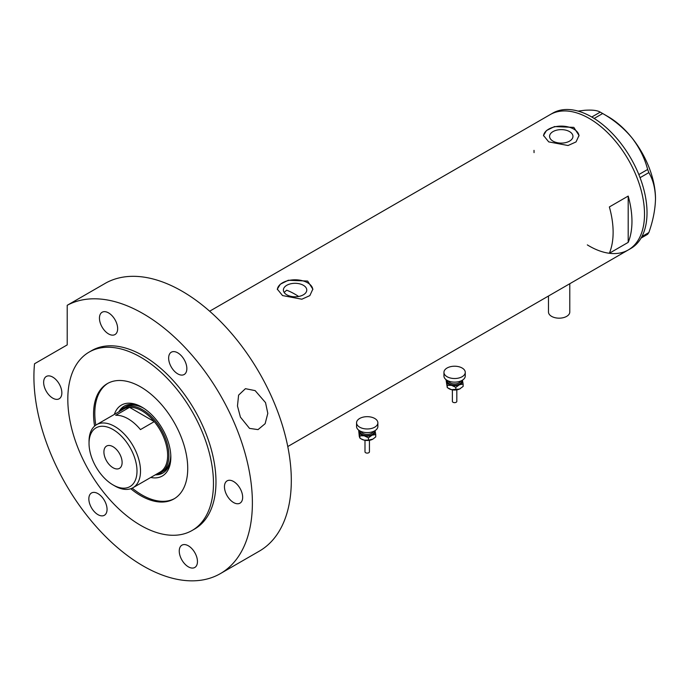 <?xml version="1.0" encoding="UTF-8"?>
<svg xmlns="http://www.w3.org/2000/svg" width="690" height="690" viewBox="0 0 690 690"><rect width="100%" height="100%" fill="white"/><g stroke="black" fill="none" stroke-linecap="round" stroke-linejoin="round"><path stroke-width="1.03" d="M569.785 283.719L569.785 312.018A10.652 6.15 180 0 1 563.212 317.702A10.652 6.15 180 0 1 551.595 316.365A10.652 6.15 180 0 1 548.481 312.018L548.481 296.019M298.649 296.476A71.027 41.012 60 0 0 294.949 294.182A71.027 41.012 60 0 0 286.695 290.205L284.133 292.405M303.341 285.281A11.687 6.745 -0 0 0 290.611 283.814A11.687 6.745 -0 0 0 283.392 290.05A11.687 6.745 -0 0 0 286.816 294.82A11.687 6.745 -0 0 0 299.546 296.286A11.687 6.745 -0 0 0 306.765 290.05A11.687 6.745 -0 0 0 303.341 285.281M569.526 131.6A11.687 6.745 -0 0 0 556.795 130.134A11.687 6.745 -0 0 0 549.585 136.37A11.687 6.745 -0 0 0 553.009 141.139A11.687 6.745 -0 0 0 565.74 142.597A11.687 6.745 -0 0 0 572.95 136.37A11.687 6.745 -0 0 0 569.526 131.6M573.821 127.383L554.493 126.572L546.497 130.539L543.513 135.456L548.714 141.881L568.043 145.521L576.038 141.924L579.022 135.456L573.821 127.383M579.005 135.947A17.759 10.255 -0 0 0 573.821 129.116A17.759 10.255 -0 0 0 554.872 126.805A17.759 10.255 -0 0 0 543.53 135.87M307.637 281.063L288.299 280.252L280.312 284.22L277.32 289.136L282.521 295.562L301.858 299.21L309.853 295.605L312.837 289.136L307.637 281.063M312.82 289.627A17.759 10.255 -0 0 0 307.637 282.805A17.759 10.255 -0 0 0 288.679 280.485A17.759 10.255 -0 0 0 277.346 289.559M609.356 206.948A78.134 45.109 60 0 1 609.356 253.256L628.193 242.38A78.134 45.109 -120 0 0 628.193 196.072L609.356 206.948M589.269 118.464A78.134 45.109 60 0 1 640.311 187.309A78.134 45.109 60 0 1 628.331 249.918A78.134 45.109 -120 0 0 644.512 214.15A78.134 45.109 -120 0 0 610.409 135.525A78.134 45.109 -120 0 0 550.206 114.592A78.134 45.109 60 0 1 589.269 118.464M628.193 242.38L628.193 196.072M534.017 150.36A78.134 45.109 -120 0 0 534.051 152.619M587.328 244.89A78.134 45.109 -120 0 0 628.331 249.918L630.841 248.469A78.134 45.109 -120 0 0 647.022 212.701A78.134 45.109 -120 0 0 612.918 134.076A78.134 45.109 -120 0 0 552.716 113.143L209.648 311.216M641.898 236.575L648.859 232.556L647.643 234.29L641.062 238.093M578.082 111.099L584.404 110.305C592.037 109.736 597.316 110.34 600.24 112.125L602.672 113.531C613.867 119.862 623.57 127.9 631.798 137.664C639.432 147.582 644.71 158.183 647.643 169.473L648.859 172.612C653.042 179.65 655.259 188.361 655.5 198.746C655.259 209.45 653.042 220.714 648.859 232.556M591.779 117.015L600.24 112.125M602.672 113.531L594.159 118.447M638.837 174.553L647.643 169.473M648.859 172.612L640.061 177.684M601.473 112.824L608.106 116.653A67.034 38.7 60 0 1 631.798 137.664A67.034 38.7 60 0 1 655.5 198.746M114.342 414.423A40.926 23.633 60 0 1 141.899 407.126L141.899 407.126A40.926 23.633 60 0 1 170.835 457.254A40.926 23.633 60 0 1 150.739 477.471M142.726 407.618A38.623 22.296 -120 0 0 124.217 406.151A38.623 22.296 -120 0 0 118.878 411.801M143.882 408.351A37.286 21.528 -120 0 0 125.761 406.798L123.881 407.885A37.286 21.528 60 0 1 142.52 409.731A37.286 21.528 60 0 1 166.885 442.592A37.286 21.528 60 0 1 161.167 472.477A37.286 21.528 60 0 1 156.682 474.039M124.666 405.91A38.623 22.296 -120 0 0 119.75 411.292M132.187 488.141A66.585 38.442 -120 0 0 141.899 494.911A66.585 38.442 -120 0 0 174.553 498.568M107.976 383.252A66.585 38.442 -120 0 0 95.824 425.152M155.276 474.849A38.623 22.296 -120 0 0 162.84 473.047A38.623 22.296 -120 0 0 170.827 456.288M156.156 474.341A38.623 22.296 -120 0 0 163.271 472.788M161.167 472.477L163.047 471.391A37.286 21.528 -120 0 0 170.766 454.926M114.773 485.924L113.013 484.906A33.913 19.579 -120 0 0 137 471.063A33.913 19.579 -120 0 0 113.013 429.525A33.913 19.579 -120 0 0 89.036 443.368A33.913 19.579 -120 0 0 113.013 484.906L114.773 485.924A36.398 21.019 60 0 0 132.972 487.727L160.097 472.072A36.398 21.019 -120 0 0 154.267 421.616A36.398 21.019 -120 0 0 141.899 410.826A36.398 21.019 -120 0 0 129.53 407.341A36.398 21.019 -120 0 0 123.691 409.023L96.574 424.678A36.398 21.019 60 0 1 114.773 426.48A36.398 21.019 60 0 1 138.552 458.557A36.398 21.019 60 0 1 132.972 487.727M113.013 446.706A12.877 7.435 -120 0 0 106.579 446.068A12.877 7.435 -120 0 0 104.604 456.383A12.877 7.435 -120 0 0 113.013 467.725A12.877 7.435 -120 0 0 119.456 468.363A12.877 7.435 -120 0 0 121.423 458.048A12.877 7.435 -120 0 0 113.013 446.706M140.45 429.594L154.267 421.616L129.53 407.341L115.713 415.311A36.398 21.019 -120 0 1 128.081 418.796A36.398 21.019 -120 0 1 140.45 429.594M120.276 410.99A37.286 21.528 60 0 1 123.881 407.885M89.036 443.368L89.036 441.341A36.398 21.019 60 0 1 96.574 424.678M265.529 402.624L267.806 413.353L265.141 423.686L258.034 429.611L249.53 428.387L240.413 417.122L237.472 405.979L238.593 395.137L245.433 388.677L255.136 390.618L265.529 402.624M130.764 488.727A66.585 38.442 -120 0 0 140.639 495.636A66.585 38.442 -120 0 0 173.932 498.939A66.585 38.442 -120 0 0 184.144 445.576A66.585 38.442 -120 0 0 140.639 386.9A66.585 38.442 -120 0 0 107.347 383.606A66.585 38.442 -120 0 0 94.599 426.092M140.639 357.179A102.991 59.461 -120 0 0 89.148 352.081A102.991 59.461 -120 0 0 73.356 434.605A102.991 59.461 -120 0 0 140.639 525.357A102.991 59.461 -120 0 0 192.131 530.463A102.991 59.461 -120 0 0 207.923 447.931A102.991 59.461 -120 0 0 140.639 357.179M192.131 530.463L194.649 529.014A102.991 59.461 -120 0 0 210.433 446.482A102.991 59.461 -120 0 0 143.149 355.73A102.991 59.461 -120 0 0 91.658 350.623L89.148 352.081M143.149 313.683A154.482 89.191 -120 0 0 67.215 305.299L106.139 282.831A154.482 89.191 -120 0 1 182.074 291.206A154.482 89.191 -120 0 1 282.995 427.343A154.482 89.191 -120 0 1 259.319 551.138L220.395 573.606A154.482 89.191 -120 0 0 244.07 449.82A154.482 89.191 -120 0 0 143.149 313.683M67.215 305.299L67.215 344.897L34.526 363.768A154.482 89.191 -120 0 0 143.149 565.955A154.482 89.191 -120 0 0 220.395 573.606M52.751 398.139A12.877 7.435 -120 0 0 59.185 398.777A12.877 7.435 -120 0 0 61.16 388.461A12.877 7.435 -120 0 0 52.751 377.111A12.877 7.435 -120 0 0 46.308 376.473A12.877 7.435 -120 0 0 44.341 386.788A12.877 7.435 -120 0 0 52.751 398.139M108.554 333.917A12.877 7.435 -120 0 0 114.989 334.555A12.877 7.435 -120 0 0 116.964 324.24A12.877 7.435 -120 0 0 108.554 312.889A12.877 7.435 -120 0 0 102.12 312.251A12.877 7.435 -120 0 0 100.145 322.566A12.877 7.435 -120 0 0 108.554 333.917M177.744 373.859A12.877 7.435 -120 0 0 184.187 374.498A12.877 7.435 -120 0 0 186.153 364.182A12.877 7.435 -120 0 0 177.744 352.84A12.877 7.435 -120 0 0 171.31 352.202A12.877 7.435 -120 0 0 169.335 362.517A12.877 7.435 -120 0 0 177.744 373.859M233.556 502.527A12.877 7.435 -120 0 0 239.991 503.165A12.877 7.435 -120 0 0 241.966 492.85A12.877 7.435 -120 0 0 233.556 481.499A12.877 7.435 -120 0 0 227.114 480.861A12.877 7.435 -120 0 0 225.147 491.177A12.877 7.435 -120 0 0 233.556 502.527M188.353 566.835A12.877 7.435 -120 0 0 194.787 567.473A12.877 7.435 -120 0 0 196.762 557.149A12.877 7.435 -120 0 0 188.353 545.807A12.877 7.435 -120 0 0 181.918 545.169A12.877 7.435 -120 0 0 179.943 555.485A12.877 7.435 -120 0 0 188.353 566.835M97.946 514.636A12.877 7.435 -120 0 0 104.388 515.275A12.877 7.435 -120 0 0 106.364 504.959A12.877 7.435 -120 0 0 97.946 493.617A12.877 7.435 -120 0 0 91.511 492.979A12.877 7.435 -120 0 0 89.536 503.295A12.877 7.435 -120 0 0 97.946 514.636M456.823 389.85L456.823 401.364A2.217 1.285 180 0 1 453.753 402.546A2.217 1.285 180 0 1 452.381 401.364L452.381 389.85M465.258 372.367L465.258 375.99A10.652 6.15 180 0 1 450.527 381.673A10.652 6.15 180 0 1 443.946 375.99L443.946 372.367A10.652 6.15 180 0 1 458.678 366.683A10.652 6.15 180 0 1 465.258 372.367A10.652 6.15 180 0 1 450.527 378.051A10.652 6.15 180 0 1 443.946 372.367M462.438 380.164A7.987 4.614 180 0 1 462.524 380.466A7.987 4.614 180 0 1 459.471 384.727L463.128 384.114L462.447 380.156M446.292 379.836L447.284 385.322L451.545 385.331A7.987 4.614 180 0 1 446.68 381.673A7.987 4.614 180 0 1 446.766 380.164M451.545 385.331A7.987 4.614 -0 0 0 459.471 384.727L455.814 387.357L451.545 385.331M460.282 388.66A7.987 4.614 180 0 1 460.256 388.677A7.987 4.614 180 0 1 459.471 389.074A7.987 4.614 180 0 1 451.545 389.678A7.987 4.614 180 0 1 448.957 388.677A7.987 4.614 180 0 1 448.767 388.565M463.128 384.114L463.128 386.443L459.471 389.074L451.545 389.678L447.284 387.651L446.076 380.043M447.284 387.651L447.284 385.322M455.814 389.686L455.814 387.357M369.435 440.306L369.435 451.821A2.217 1.285 180 0 1 366.364 453.002A2.217 1.285 180 0 1 364.993 451.821L364.993 440.306L369.4 440.306M377.87 422.823L377.87 426.446A10.652 6.15 180 0 1 363.138 432.13A10.652 6.15 180 0 1 356.558 426.446L356.558 422.823A10.652 6.15 180 0 1 371.289 417.139A10.652 6.15 180 0 1 377.87 422.823A10.652 6.15 180 0 1 363.138 428.507A10.652 6.15 180 0 1 356.558 422.823M375.05 430.612A7.987 4.614 180 0 1 375.136 430.914A7.987 4.614 180 0 1 372.082 435.183L375.74 434.571L375.058 430.603M358.904 430.293L359.895 435.778L364.156 435.787A7.987 4.614 180 0 1 359.292 432.121A7.987 4.614 180 0 1 359.378 430.612M364.156 435.787A7.987 4.614 -0 0 0 372.082 435.183L368.426 437.814L364.156 435.787M375.74 434.571L375.74 436.899L372.911 439.107A7.987 4.614 180 0 1 372.867 439.133A7.987 4.614 180 0 1 372.082 439.53A7.987 4.614 180 0 1 364.156 440.134A7.987 4.614 180 0 1 361.56 439.133A7.987 4.614 180 0 1 361.37 439.021M372.867 439.133L368.426 440.142L364.156 440.134L361.094 438.866L359.895 438.107L359.292 436.477L358.688 430.491M359.895 438.107L359.895 435.778M368.426 440.142L368.426 437.814M448.509 381.035A6.219 3.588 -0 0 0 452.226 383.657A6.219 3.588 -0 0 0 460.704 381.035M461.662 380.604A7.107 4.097 180 0 1 451.89 384.856A7.107 4.097 180 0 1 447.543 380.604M361.12 431.491A6.219 3.588 -0 0 0 364.838 434.114A6.219 3.588 -0 0 0 373.307 431.491M374.273 431.052A7.107 4.097 180 0 1 364.501 435.312A7.107 4.097 180 0 1 360.154 431.052M287.773 446.542L628.331 249.918M456.789 389.85L452.416 389.85M448.957 388.677L448.483 388.41M361.56 439.133L361.094 438.866"/></g></svg>
